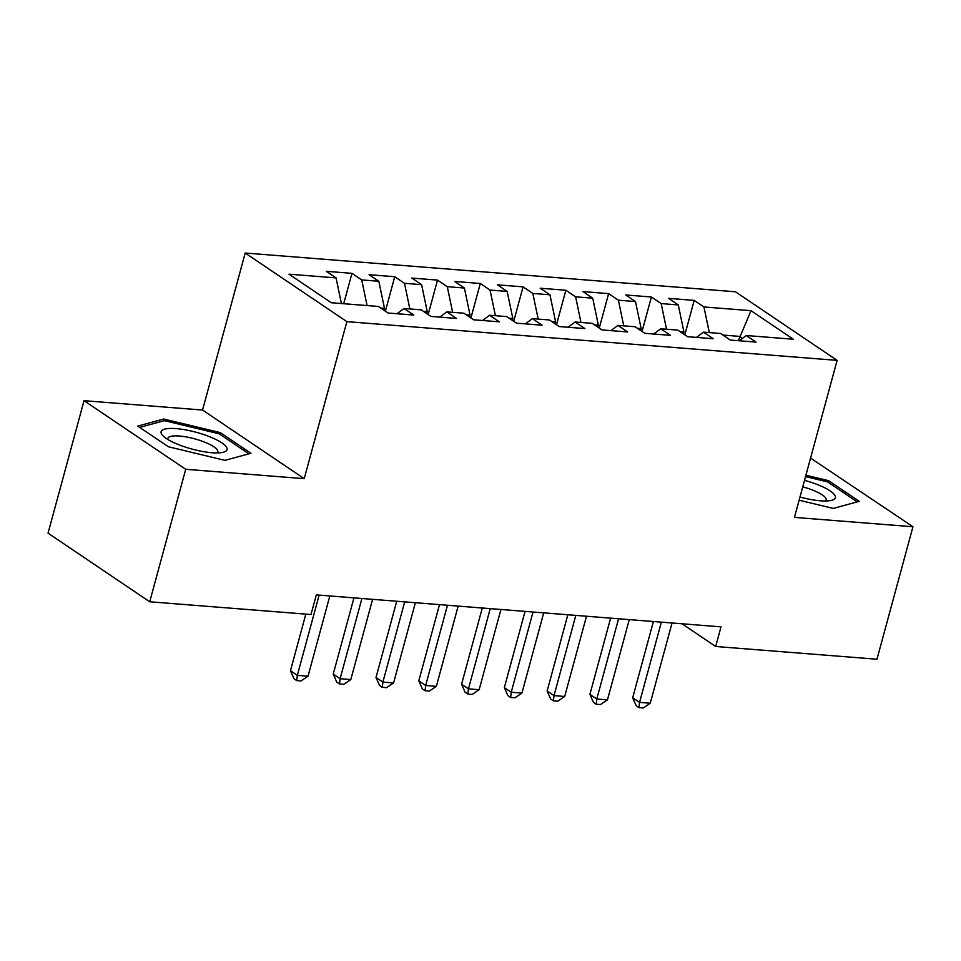 <?xml version="1.0" encoding="UTF-8"?>
<svg xmlns="http://www.w3.org/2000/svg" width="961" height="961" viewBox="0 0 961 961"><rect width="100%" height="100%" fill="white"/><g stroke="black" fill="none" stroke-linecap="round" stroke-linejoin="round"><path stroke-width="1.44" d="M84.039 400.689L185.713 469.292L304.217 478.662L202.543 410.047L84.039 400.689L48.05 533.163L149.724 601.778L310.992 614.523L316.325 594.895L721.014 626.86L715.681 646.489L876.961 659.234L912.95 526.748L810.567 458.085M202.543 410.047L245.199 253.031L735.441 291.772L837.115 360.375L346.873 321.647L245.199 253.031M738.372 340.711L750.997 310.679L703.945 306.967L694.19 300.385L668.52 298.354L678.274 304.937L661.168 303.58L651.414 296.997L625.743 294.967L635.497 301.55L618.391 300.204L608.637 293.622L582.967 291.591L592.721 298.174L575.615 296.829L565.861 290.246L540.19 288.216L549.944 294.799L532.826 293.441L523.072 286.858L497.414 284.828L507.168 291.411L490.05 290.066L480.296 283.483L454.625 281.453L464.391 288.036L447.273 286.678L437.519 280.095L411.849 278.077L421.603 284.66L404.497 283.303L394.743 276.72L369.072 274.69L378.826 281.273L361.72 279.927L351.966 273.344L326.296 271.314L336.05 277.897L341.419 303.532M750.997 310.679L793.318 339.233L746.265 335.521L739.237 340.771M336.05 277.897L288.997 274.173L331.317 302.739L378.37 306.451L388.124 313.034L413.795 315.064L404.028 308.481L421.146 309.826L430.9 316.409L456.571 318.439L446.817 311.857L463.923 313.214L473.677 319.797L499.348 321.827L489.593 315.244L506.699 316.589L516.453 323.172L542.124 325.202L532.37 318.62L549.476 319.977L559.242 326.56L584.901 328.578L575.146 321.995L592.264 323.352L602.018 329.935L627.677 331.965L617.923 325.383L635.041 326.728L644.795 333.311L670.466 335.341L660.712 328.758L677.817 330.116L687.571 336.698L713.242 338.716L703.488 332.134L720.594 333.491L730.348 340.074L756.019 342.104L746.265 335.521M383.968 310.235L384.484 308.325L380.688 308.025M361.72 279.927L367.078 305.562M378.826 281.273L384.484 308.325M426.744 313.61L427.261 311.7L423.465 311.4M404.497 283.303L409.854 308.937M421.603 284.66L427.261 311.7M404.028 308.481L397.001 313.742M469.521 316.986L470.049 315.076L466.253 314.776M447.273 286.678L452.643 312.325M464.391 288.036L470.049 315.076M446.817 311.857L439.79 317.118M512.309 320.373L512.826 318.463L509.03 318.163M490.05 290.066L495.42 315.701M507.168 291.411L512.826 318.463M489.593 315.244L482.566 320.493M555.086 323.749L555.602 321.839L551.806 321.539M532.826 293.441L538.196 319.076M549.944 294.799L555.602 321.839M532.37 318.62L525.343 323.881M597.862 327.136L598.379 325.214L594.583 324.914M575.615 296.829L580.973 322.464M592.721 298.174L598.379 325.214M575.146 321.995L568.119 327.257M640.639 330.512L641.155 328.602L637.359 328.302M618.391 300.204L623.749 325.839M635.497 301.55L641.155 328.602M617.923 325.383L610.896 330.632M683.415 333.887L683.932 331.977L680.136 331.677M661.168 303.58L666.538 329.215M678.274 304.937L683.932 331.977M660.712 328.758L653.672 334.02M742.481 338.344L739.55 336.374L722.924 335.053M703.945 306.967L709.314 332.602M703.488 332.134L696.461 337.395M185.713 469.292L149.724 601.778M837.115 360.375L794.459 517.39L912.95 526.748M304.217 478.662L346.873 321.647M682.034 623.785L715.681 646.489M799.12 500.213L833.271 508.417L859.242 501.342L828.622 480.68L805.907 475.227M250.929 453.28L220.309 432.618L163.718 419.032L137.747 426.095L168.367 446.757L224.958 460.355L250.929 453.28M694.19 300.385L684.833 334.836M651.414 296.997L642.044 331.461M608.637 293.622L599.268 328.085M565.861 290.246L556.491 324.698M523.072 286.858L513.715 321.322M480.296 283.483L470.938 317.947M437.519 280.095L428.162 314.559M394.743 276.72L385.373 311.184M351.966 273.344L343.714 303.712M828.178 482.314L828.622 480.68M219.877 434.252L220.309 432.618M163.19 420.978L163.718 419.032M653.396 621.527L632.686 697.746L639.558 702.383L661.36 622.151M650.249 703.224L643.257 707.969L638.969 707.62L639.558 702.383L650.249 703.224L672.051 622.992M638.969 707.62L636.23 705.77L632.686 697.746M610.619 618.139L589.91 694.371L596.781 699.007L618.584 618.776M607.472 699.848L600.469 704.581L596.192 704.245L596.781 699.007L607.472 699.848L629.275 619.617M596.192 704.245L593.454 702.395L589.91 694.371M567.843 614.764L547.133 690.983L554.004 695.62L575.807 615.388M564.696 696.473L557.692 701.206L553.416 700.869L554.004 695.62L564.696 696.473L586.498 616.241M553.416 700.869L550.665 699.007L547.133 690.983M799.984 497.053A34.164 8.661 15.2 0 0 830.736 500.513A34.164 8.661 15.2 0 0 817.535 484.608A34.164 8.661 15.2 0 0 804.525 480.332M825.463 500.981A25.863 6.559 15.2 0 0 826.136 499.984A25.863 6.559 15.2 0 0 812.646 490.086A25.863 6.559 15.2 0 0 802.759 486.843M805.534 476.596L827.553 481.881L857.212 501.894M178.926 444.799A34.164 8.661 15.2 0 0 222.423 452.451A34.164 8.661 15.2 0 0 209.222 436.546A34.164 8.661 15.2 0 0 171.587 428.426A34.164 8.661 15.2 0 0 163.67 436.486A34.164 8.661 15.2 0 0 178.926 444.799M217.15 452.919A25.863 6.559 15.2 0 0 217.823 451.922A25.863 6.559 15.2 0 0 204.333 442.024A25.863 6.559 15.2 0 0 167.899 438.36A25.863 6.559 15.2 0 0 167.983 439.561M139.657 427.393L164.403 420.654L219.24 433.819L248.899 453.832M525.066 611.388L504.357 687.608L511.228 692.244L533.019 612.013M521.919 693.085L514.916 697.818L510.639 697.482L511.228 692.244L521.919 693.085L543.722 612.854M510.639 697.482L507.888 695.632L504.357 687.608M482.29 608.001L461.58 684.232L468.451 688.869L490.242 608.637M479.143 689.71L472.139 694.443L467.863 694.106L468.451 688.869L479.143 689.71L500.933 609.478M467.863 694.106L465.112 692.256L461.58 684.232M439.513 604.625L418.792 680.844L425.663 685.481L447.466 605.25M436.366 686.334L429.363 691.067L425.086 690.731L425.663 685.481L436.366 686.334L458.157 606.103M425.086 690.731L422.335 688.869L418.792 680.844M396.725 601.25L376.015 677.469L382.886 682.106L404.689 601.874M393.578 682.947L386.586 687.68L382.298 687.343L382.886 682.106L393.578 682.947L415.38 602.715M382.298 687.343L379.559 685.493L376.015 677.469M353.948 597.862L333.239 674.093L340.11 678.73L361.913 598.487M350.801 679.571L343.798 684.304L339.521 683.968L340.11 678.73L350.801 679.571L372.604 599.34M339.521 683.968L336.782 682.118L333.239 674.093M305.838 614.115L290.462 670.706L297.333 675.343L319.136 595.111M308.025 676.196L301.021 680.929L296.745 680.592L297.333 675.343L308.025 676.196L329.827 595.952M296.745 680.592L293.994 678.73L290.462 670.706"/></g></svg>
